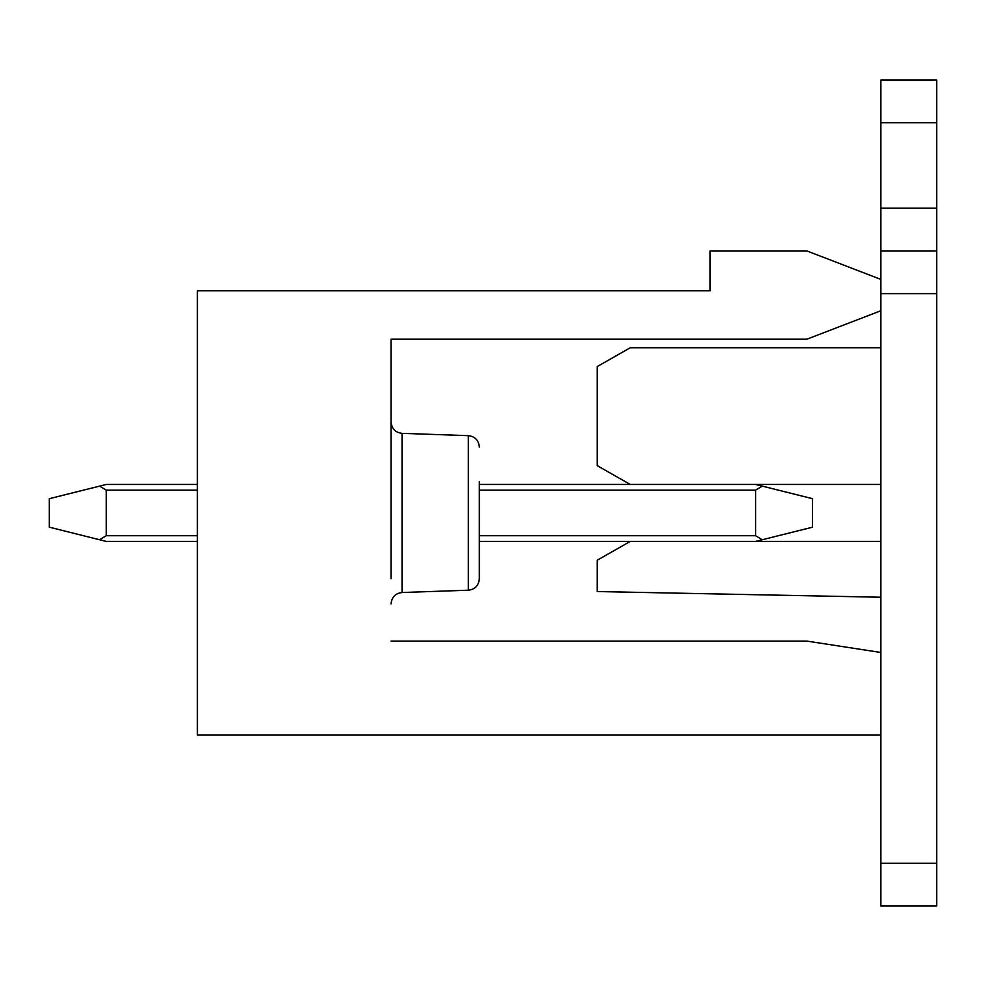 <?xml version="1.0" encoding="UTF-8"?>
<svg xmlns="http://www.w3.org/2000/svg" width="986" height="986" viewBox="0 0 986 986"><rect width="100%" height="100%" fill="white"/><g stroke="black" fill="none" stroke-linecap="round" stroke-linejoin="round"><path stroke-width="1.48" d="M880.88 735.075L197.385 735.075L197.385 290.796L710.006 290.796L710.006 250.925L806.831 250.925L880.88 279.408M880.88 310.738L806.831 339.209L391.048 339.209L391.048 424.572M391.048 578.733L391.048 339.209M806.831 641.085L391.048 641.085L806.831 641.085L880.88 652.485M468.338 590.207L402.041 592.524L402.041 433.347L468.338 435.664L468.338 590.207C474.981 589.418 478.654 585.622 479.332 578.831L479.332 481.612M49.3 527.177L49.3 498.694L99.586 486.123L106.254 490.153L106.254 535.718L99.586 539.749L49.3 527.177M762.252 486.123L812.538 498.694L812.538 527.177L762.252 539.749L755.572 535.718L755.572 490.153L762.252 486.123L755.572 484.459M99.586 539.749L106.254 541.413L197.385 541.413M479.332 541.413L880.88 541.413M106.254 484.459L197.385 484.459L106.254 484.459L99.586 486.123M479.332 484.459L630.264 484.459L479.332 484.459M762.252 539.749L755.572 541.413M880.88 347.762L630.264 347.762L597.233 366.558L597.233 465.663L630.264 484.459L880.88 484.459M936.7 80.063L936.7 905.937L880.88 905.937L880.88 80.063L936.7 80.063L880.88 80.063M880.88 597.233L597.233 591.538L597.233 560.208L630.264 541.413M936.7 250.925L880.88 250.925M106.254 490.153L197.385 490.153M479.332 490.153L755.572 490.153M106.254 535.718L197.385 535.718M479.332 535.718L755.572 535.718M936.7 293.643L880.88 293.643M936.7 863.231L880.88 863.231M936.7 122.769L880.88 122.769M936.7 208.206L880.88 208.206M468.338 435.664C474.981 436.453 478.654 440.249 479.332 447.04M402.041 592.524C395.386 593.313 391.725 597.109 391.048 603.913M402.041 433.347C395.386 432.546 391.725 428.762 391.048 421.959"/></g></svg>
